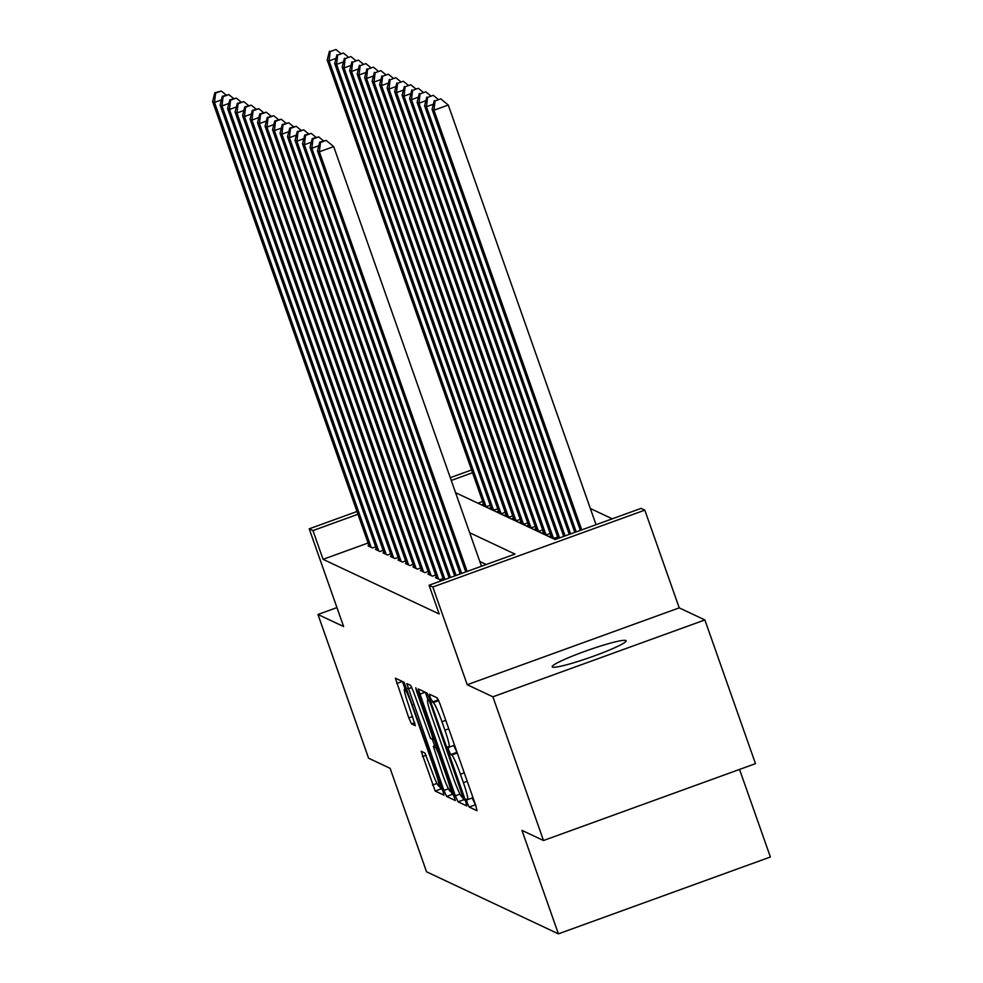 <?xml version="1.0" encoding="UTF-8"?>
<svg xmlns="http://www.w3.org/2000/svg" width="983" height="983" viewBox="0 0 983 983"><rect width="100%" height="100%" fill="white"/><g stroke="black" fill="none" stroke-linecap="round" stroke-linejoin="round"><path stroke-width="1.47" d="M467.269 802.853L469.174 807.043L476.988 810.729L475.735 805.433L439.979 703.865L437.251 697.869L429.436 694.195L430.308 697.905L433.233 702.575A19.23 1.843 -109.9 0 1 441.945 721.731L444.918 730.197A19.23 1.843 -109.9 0 1 449.12 747.166A19.23 1.843 -109.9 0 1 448.924 747.154L447.879 746.662L448.789 750.385L450.693 754.575L451.713 755.042A19.23 1.843 -109.9 0 1 460.425 774.211L463.398 782.677A19.23 1.843 -109.9 0 1 467.601 799.646A19.23 1.843 -109.9 0 1 467.404 799.621L466.36 799.142L467.269 802.853M472.159 797.999L475.711 805.347M436.722 697.623L438.602 700.326M453.679 745.519L457.23 752.867M552.483 667.088A39.185 3.735 -19.4 0 0 592.171 656.681A39.185 3.735 -19.4 0 0 626.11 640.769A39.185 3.735 -19.4 0 0 625.815 640.498A39.185 3.735 -19.4 0 0 586.126 650.893A39.185 3.735 -19.4 0 0 552.188 666.806A39.185 3.735 -19.4 0 0 552.483 667.088M421.179 751.27L435.186 791.045L443.923 795.136L442.608 789.84L404.124 682.288L395.387 678.196L408.817 717.909L411.545 723.906L415.317 725.663L407.994 703.287A16.072 1.536 -109.9 0 1 404.48 689.095A16.072 1.536 -109.9 0 1 411.926 705.143L435.469 771.999A16.072 1.536 -109.9 0 1 438.983 786.191A16.072 1.536 -109.9 0 1 431.537 770.156L424.889 753.015L421.179 751.27M368.084 543.009L323.075 559.327L312.95 530.587L309.215 528.829L356.989 511.504M543.501 840.514L492.888 696.8L704.872 619.941L755.485 763.656L543.501 840.514L521.961 830.377L558.405 933.85L426.548 871.798L390.116 768.325L368.576 758.188L317.964 614.473L343.62 626.552L309.215 528.829M704.872 619.941L679.216 607.863L467.232 684.721L492.888 696.8M467.232 684.721L432.815 586.998L429.079 585.241L515.018 554.08L469.677 532.737M323.075 559.327L439.192 613.982L429.079 585.241M455.338 795.825L458.053 801.809L466.728 805.9L465.487 800.604L429.718 699.036L426.991 693.052L418.254 688.96L455.338 795.825L460.032 794.117M455.301 800.518L446.626 796.427L443.898 790.443L406.815 683.578L410.599 685.323L413.315 691.319L430.542 738.491L433.073 739.658L431.758 734.362L416.657 691.479L415.735 687.768L417.689 691.958L455.399 800.481M336.948 607.592L317.964 614.473M436.378 577.242L435.408 577.586L439.905 579.7L443.087 578.545M428.883 573.716L427.924 574.06L432.409 576.173L435.604 575.018M421.4 570.189L420.429 570.533L424.926 572.647L428.109 571.492M413.904 566.663L412.934 567.007L417.431 569.132L420.613 567.977M406.409 563.136L405.438 563.48L409.936 565.606L413.13 564.451M398.926 559.61L397.955 559.966L402.452 562.079L405.635 560.924M391.431 556.083L390.46 556.439L394.957 558.553L398.14 557.398M383.935 552.557L382.965 552.913L387.462 555.026L390.656 553.871M376.452 549.03L375.481 549.386L379.979 551.5L383.161 550.345M486.241 564.512L479.79 561.477M375.666 546.818L372.483 547.973L367.986 545.86L368.957 545.504M612.286 518.815L590.353 508.494M482.665 501.465L477.898 503.198M557.68 537.001L554.498 538.156L550.001 536.042L550.971 535.698M550.185 533.474L547.003 534.629L542.505 532.516L543.476 532.172M542.702 529.948L539.507 531.103L535.01 528.989L535.981 528.645M535.207 526.421L532.012 527.576L527.527 525.463L528.498 525.119M527.711 522.895L524.529 524.062L520.032 521.936L521.002 521.592M520.216 519.38L517.033 520.535L512.536 518.41L513.507 518.066M512.733 515.854L509.538 517.009L505.053 514.883L506.024 514.539M505.237 512.327L502.055 513.482L497.558 511.369L498.528 511.013M497.742 508.801L494.56 509.956L490.062 507.842L491.033 507.486M490.259 505.274L487.064 506.429L482.579 504.316L483.538 503.96M558.405 933.85L770.389 856.992L739.548 769.431M455.571 492.68L555.125 539.532L641.063 508.383L644.811 510.14L432.815 586.998M679.216 607.863L644.811 510.14M450.288 477.677L471.57 469.96M357.959 514.269L312.95 530.587M472.54 472.725L451.258 480.441M425.32 692.265L428.023 699.921M462.44 797.287L463.792 799.732L465.451 800.518M463.14 797.618L430.873 704.762L428.969 700.56L427.9 700.068A19.23 1.843 -109.9 0 0 427.703 700.043A19.23 1.843 -109.9 0 0 431.906 717.012L453.36 777.946A19.23 1.843 -109.9 0 0 462.071 797.115L463.14 797.618M454.023 795.136L452.352 794.35L446.626 796.427M450.693 791.155L452.352 794.35M434.67 745.876L432.373 739.351M442.878 775.255A16.072 1.536 -109.9 0 0 450.325 791.29A16.072 1.536 -109.9 0 0 446.81 777.098L438.516 753.543L435.788 747.559L433.331 746.392L442.878 775.255M402.452 681.502L405.057 688.886M439.364 786.056L440.912 788.968L442.583 789.754M596.054 524.701L448.273 105.046L433.958 110.231L432.078 109.359L580.351 530.39M581.739 529.886L433.958 110.231L435.051 100.942L440.789 98.865L435.051 100.942M432.078 109.359L434.302 100.585M440.789 98.865L448.273 105.046M481.473 566.245L333.692 146.59L319.364 151.775L467.146 571.43M320.47 142.486L326.196 140.409L319.721 142.13L320.47 142.486L319.364 151.775L317.497 150.903L465.758 571.934M333.692 146.59L326.196 140.409M319.721 142.13L317.497 150.903M576.198 531.901L426.462 106.705L424.582 105.832L574.809 532.405M433.392 104.198L426.462 106.705L427.568 97.415L433.294 95.339L427.568 97.415M424.582 105.832L426.819 97.059M433.294 95.339L438.025 99.246M570.656 533.904L418.967 103.19L417.099 102.306L569.268 534.408M425.897 100.671L418.967 103.19L420.073 93.889L425.799 91.812L420.073 93.889M417.099 102.306L419.323 93.532M425.799 91.812L430.529 95.72M565.114 535.919L411.484 99.664L409.604 98.779L563.726 536.423M418.402 97.145L411.484 99.664L412.577 90.362L418.316 88.286L412.577 90.362M409.604 98.779L411.828 90.006M418.316 88.286L423.046 92.193M559.56 537.922L403.988 96.137L402.108 95.253L558.184 538.426M410.919 93.618L403.988 96.137L405.094 86.836L410.82 84.759L405.094 86.836M402.108 95.253L404.345 86.479M410.82 84.759L415.551 88.667M318.799 145.742L311.869 148.261L461.605 573.445M312.975 138.959L318.701 136.883L312.225 138.603L312.975 138.959L311.869 148.261L310.001 147.376L460.216 573.949M323.432 140.79L318.701 136.883M312.225 138.603L310.001 147.376M311.316 142.216L304.386 144.734L456.063 575.448M305.492 135.433L311.218 133.356L304.742 135.076L305.492 135.433L304.386 144.734L302.506 143.85L454.674 575.952M315.948 137.264L311.218 133.356M304.742 135.076L302.506 143.85M303.821 138.689L296.891 141.208L450.521 577.463M297.996 131.906L303.722 129.83L297.247 131.55L297.996 131.906L296.891 141.208L295.023 140.323L449.133 577.967M308.453 133.737L303.722 129.83M297.247 131.55L295.023 140.323M296.325 135.162L289.395 137.681L444.98 579.466M290.501 128.38L296.227 126.303L289.752 128.036L290.501 128.38L289.395 137.681L287.527 136.797L443.591 579.97M300.958 130.211L296.227 126.303M289.752 128.036L287.527 136.797M553.183 537.541L396.493 92.611L394.625 91.726L551.303 536.657M403.423 90.092L396.493 92.611L397.599 83.309L403.325 81.233L397.599 83.309M394.625 91.726L396.849 82.965M403.325 81.233L408.056 85.14M288.842 131.636L281.912 134.155L438.59 579.085M283.006 124.853L288.744 122.777L282.256 124.509L283.006 124.853L281.912 134.155L280.032 133.27L436.722 578.201M293.475 126.684L288.744 122.777M282.256 124.509L280.032 133.27M545.688 534.015L388.998 89.084L387.13 88.2L543.82 533.13M395.928 86.565L388.998 89.084L390.104 79.783L395.842 77.706L390.104 79.783M387.13 88.2L389.354 79.439M395.842 77.706L400.572 81.614M281.347 128.109L274.417 130.628L431.107 575.559M275.523 121.327L281.249 119.25L274.773 120.983L275.523 121.327L274.417 130.628L272.549 129.744L429.227 574.674M285.979 123.158L281.249 119.25M274.773 120.983L272.549 129.744M538.192 530.488L381.515 85.558L379.635 84.673L536.325 529.604M388.445 83.039L381.515 85.558L382.62 76.256L388.346 74.18L382.62 76.256M379.635 84.673L381.871 75.912M388.346 74.18L393.077 78.087M273.852 124.583L266.921 127.102L423.612 572.032M268.027 117.8L273.753 115.724L267.278 117.456L268.027 117.8L266.921 127.102L265.054 126.217L421.744 571.16M278.484 119.631L273.753 115.724M267.278 117.456L265.054 126.217M530.709 526.962L374.019 82.031L372.152 81.147L528.829 526.089M380.949 79.512L374.019 82.031L375.125 72.73L380.851 70.653L375.125 72.73M372.152 81.147L374.376 72.386M380.851 70.653L385.582 74.561M266.356 121.069L259.438 123.575L416.116 568.506M260.532 114.274L266.27 112.197L259.782 113.93L260.532 114.274L259.438 123.575L257.558 122.691L414.248 567.633M271.001 116.105L266.27 112.197M259.782 113.93L257.558 122.691M523.214 523.435L366.524 78.505L364.656 77.62L521.346 522.563M373.454 75.998L366.524 78.505L367.63 69.203L373.356 67.127L367.63 69.203M364.656 77.62L366.88 68.859M373.356 67.127L378.086 71.034M258.873 117.542L251.943 120.049L408.633 564.979M253.049 110.76L258.775 108.671L252.299 110.403L253.049 110.76L251.943 120.049L250.075 119.164L406.753 564.107M263.505 112.578L258.775 108.671M252.299 110.403L250.075 119.164M515.719 519.909L359.041 74.978L357.161 74.094L513.851 519.036M365.971 72.472L359.041 74.978L360.147 65.689L365.873 63.6L360.147 65.689M357.161 74.094L359.397 65.333M365.873 63.6L370.603 67.508M251.378 114.016L244.448 116.522L401.138 561.453M245.553 107.233L251.279 105.156L244.804 106.877L245.553 107.233L244.448 116.522L242.58 115.638L399.27 560.58M256.01 109.052L251.279 105.156M244.804 106.877L242.58 115.638M508.236 516.382L351.545 71.452L349.678 70.567L506.356 515.51M358.476 68.945L351.545 71.452L352.651 62.162L358.377 60.086L352.651 62.162M349.678 70.567L351.902 61.806M358.377 60.086L363.108 63.981M243.882 110.489L236.964 112.996L393.642 557.939M238.058 103.707L243.796 101.63L237.308 103.35L238.058 103.707L236.964 112.996L235.084 112.111L391.775 557.054M248.527 105.525L243.796 101.63M237.308 103.35L235.084 112.111M500.74 512.856L344.05 67.925L342.182 67.041L498.873 511.983M350.98 65.419L344.05 67.925L345.156 58.636L350.882 56.559L345.156 58.636M342.182 67.041L344.406 58.28M350.882 56.559L355.613 60.455M236.399 106.963L229.469 109.469L386.159 554.412M230.575 100.18L236.301 98.103L229.825 99.824L230.575 100.18L229.469 109.469L227.589 108.585L384.279 553.527M241.032 101.999L236.301 98.103M229.825 99.824L227.589 108.585M493.245 509.341L336.567 64.399L334.687 63.514L491.377 508.457M343.497 61.892L336.567 64.399L337.661 55.109L343.399 53.033L337.661 55.109M334.687 63.514L336.923 54.753M343.399 53.033L348.129 56.928M228.904 103.436L221.974 105.943L378.664 550.885M223.08 96.653L228.806 94.577L222.33 96.297L223.08 96.653L221.974 105.943L220.106 105.07L376.784 550.001M233.536 98.472L228.806 94.577M222.33 96.297L220.106 105.07M485.762 505.815L329.072 60.872L327.204 60L483.882 504.93M336.002 58.366L329.072 60.872L330.177 51.583L335.903 49.506L330.177 51.583M327.204 60L329.428 51.227M335.903 49.506L340.634 53.401M221.408 99.91L214.491 102.416L371.169 547.359M215.584 93.127L221.322 91.05L214.835 92.771L215.584 93.127L214.491 102.416L212.611 101.544L369.301 546.474M226.053 94.946L221.322 91.05M214.835 92.771L212.611 101.544M474.912 804.966L469.174 807.043M437.951 700.019L432.225 702.095M456.431 752.499L450.693 754.575M467.232 781.288L463.398 782.677M464.259 772.822L460.425 774.211M457.292 753.027L451.713 755.042M448.764 728.808L444.918 730.197M445.778 720.342L441.945 721.731M438.713 700.584L433.233 702.575M425.221 692.216L419.569 694.256M463.792 799.732L458.053 801.809M463.03 793.637L462.268 793.908M431.635 704.479L430.873 704.762M430.112 700.154L428.969 700.56M429.829 699.368L427.9 700.068M448.469 788.784L443.898 790.443M411.84 687.535L408.129 688.874M434.314 739.179L433.11 739.621M432.52 734.08L431.758 734.362M417.406 691.196L416.657 691.479M447.572 776.828L446.81 777.098M439.278 753.273L438.516 753.543M437.091 747.08L435.788 747.559M433.27 746.392L436.44 745.237L433.331 746.392M436.231 771.729L435.469 771.999M412.688 704.86L411.926 705.143M414.777 722.726L411.545 723.906M412.651 716.521L408.817 717.909M402.342 681.452L396.702 683.492M440.912 788.968L435.186 791.045M436.993 783.426L432.471 785.061M426.131 755.227L422.432 756.566M473.007 797.68L467.601 799.646M454.539 745.212L449.12 747.166M429.804 699.282L427.703 700.043M434.326 739.204L433.073 739.658M452.401 790.541L450.325 791.29M441.06 785.442L438.983 786.191M406.839 688.247L404.48 689.095"/></g></svg>
